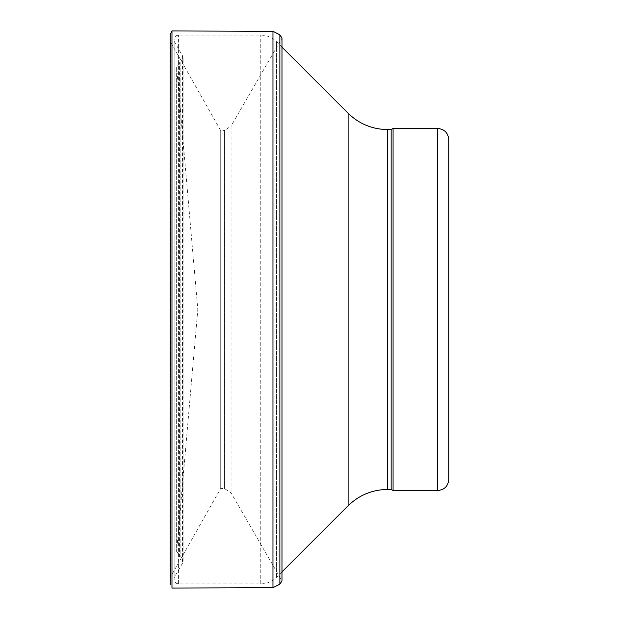 <?xml version="1.0" encoding="UTF-8"?>
<svg xmlns="http://www.w3.org/2000/svg" width="619" height="619" viewBox="0 0 619 619"><rect width="100%" height="100%" fill="white"/><g stroke="black" fill="none" stroke-linecap="round" stroke-linejoin="round"><path stroke-width="0.46" stroke-dasharray="3.1 2.32" d="M174.132 41.256L182.489 55.733L182.489 563.267L182.489 55.733L183.085 57.962L180.856 61.815L180.856 557.185L180.856 61.815L179.433 62.643L176.647 67.463L176.67 551.049L176.67 67.951L197.801 309.5L176.67 551.049L179.433 556.357L179.433 62.643L179.433 556.357L180.856 557.185C183.069 558.764 183.611 560.791 182.489 563.267L174.132 577.744L174.132 41.256L174.132 577.744M448.783 139.585L448.783 479.416M393.073 128.442L393.073 490.558M391.146 129.557L391.146 489.443M281.978 571.886L276.523 577.341C272.136 581.605 266.882 583.779 260.769 583.872L178.589 583.872C175.881 583.609 174.396 582.123 174.132 579.415L174.132 39.585L174.132 579.415M220.72 488.352L220.72 130.586L220.72 488.352M170.651 576.792L170.651 42.208L170.651 576.792L170.217 584.584L170.217 34.416L170.651 42.208L220.72 130.586L224.581 130.377L224.581 488.623L224.581 130.377L231.057 126.09L231.057 492.91L231.057 126.09L281.978 38.084L281.978 580.916L231.057 492.91L224.581 488.623L220.72 488.414L170.651 576.792M279.873 34.819L279.873 584.181M272.964 31.337L272.964 587.663M171.974 30.95L171.974 588.05M437.641 128.442L437.641 490.558M387.502 129.557L387.502 489.443M348.11 113.238L348.11 505.762M276.523 577.341L276.523 41.659L276.523 577.341M260.769 583.872L260.769 35.128L260.769 583.872M178.589 583.872L178.589 35.128L178.589 583.872M183.085 561.038L183.085 57.962L183.085 561.038M176.647 67.463L176.647 551.537L176.647 67.463M281.978 47.114L276.523 41.659C272.136 37.395 266.882 35.221 260.769 35.128L178.589 35.128C175.881 35.391 174.396 36.877 174.132 39.585"/><path stroke-width="0.93" d="M437.641 490.558C444.411 489.9 448.125 486.186 448.783 479.416L448.783 139.585C448.125 132.814 444.411 129.1 437.641 128.442L393.073 128.442L393.073 490.558L437.641 490.558L437.641 128.442M393.073 490.558L391.146 489.443L391.146 129.557L393.073 128.442M391.146 489.443L387.502 489.443L387.502 129.557L391.146 129.557M281.978 571.886L348.11 505.762C359.082 495.107 372.212 489.668 387.502 489.443M272.964 31.337L272.964 587.663L279.873 584.181L281.978 580.916L281.978 38.084L279.873 34.819L272.964 31.337L171.974 30.95L170.217 34.416L170.217 584.584M279.873 584.181L279.873 34.819M272.964 587.663L171.974 588.05L171.974 30.95M348.11 505.762L348.11 113.238C359.082 123.893 372.212 129.332 387.502 129.557M348.11 113.238L281.978 47.114"/></g></svg>
